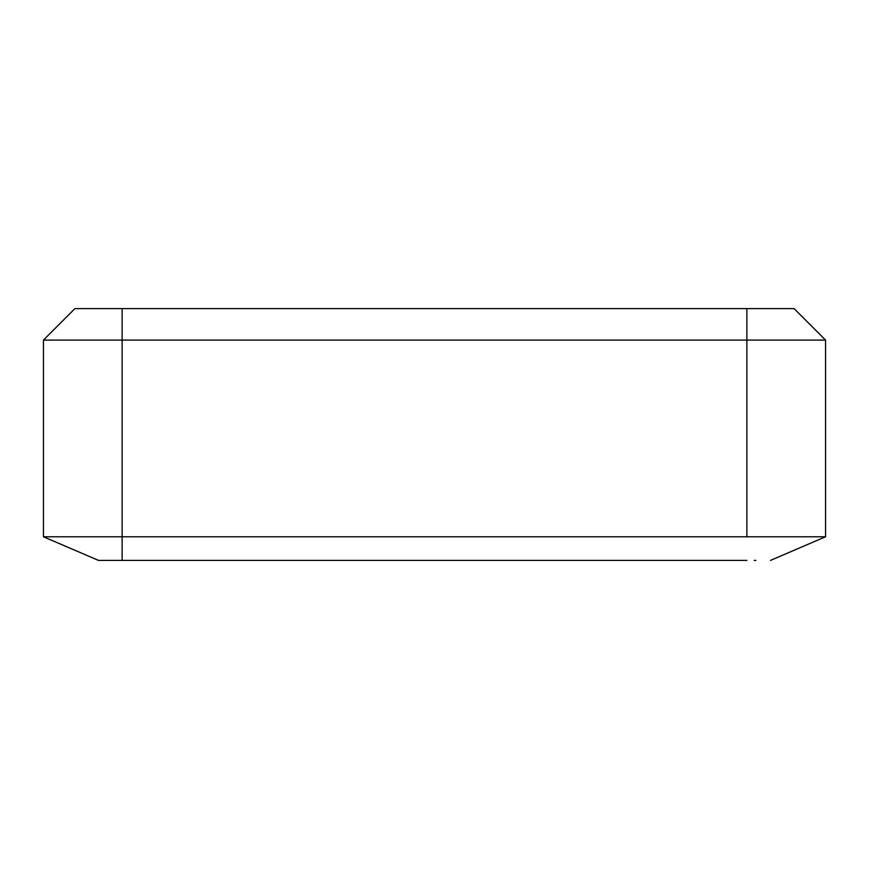 <?xml version="1.0" encoding="UTF-8"?>
<svg xmlns="http://www.w3.org/2000/svg" width="869" height="869" viewBox="0 0 869 869"><rect width="100%" height="100%" fill="white"/><g stroke="black" fill="none" stroke-linecap="round" stroke-linejoin="round"><path stroke-width="1.3" d="M746.873 340.083L746.873 308.604L746.873 340.083L122.127 340.083L122.127 308.604L122.127 340.083L43.45 340.083L74.919 308.604L794.081 308.604L74.919 308.604L43.45 340.083L43.45 536.781L122.127 536.781L122.127 340.083L43.45 340.083L43.45 536.781L122.127 536.781L122.127 340.083L746.873 340.083L746.873 536.781L122.127 536.781L122.127 560.396L98.523 560.396L43.45 536.781L98.523 560.396L746.873 560.396L122.127 560.396L122.127 536.781L825.55 536.781L825.55 340.083L746.873 340.083L746.873 536.781M825.55 536.781L770.477 560.396L825.55 536.781L825.55 340.083L794.081 308.604L825.55 340.083M754.129 560.396L755.9 560.396"/></g></svg>
